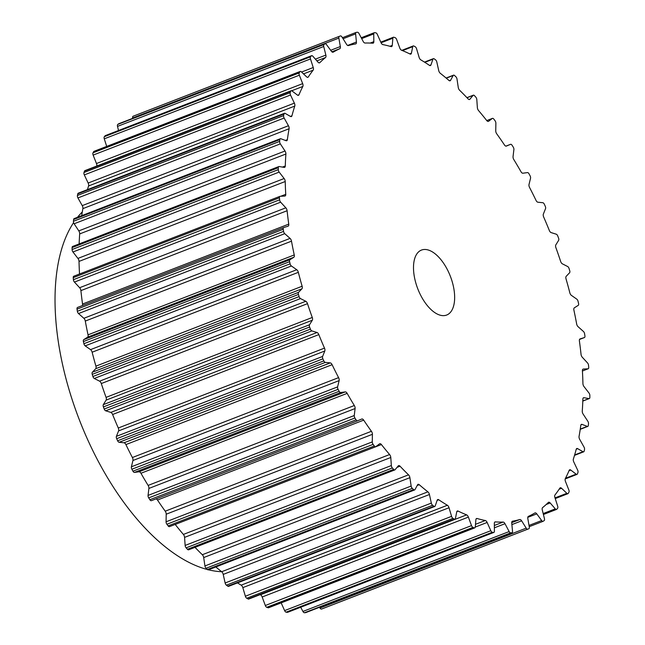 <?xml version="1.0" encoding="UTF-8"?>
<svg xmlns="http://www.w3.org/2000/svg" width="645" height="645" viewBox="0 0 645 645"><rect width="100%" height="100%" fill="white"/><g stroke="black" fill="none" stroke-linecap="round" stroke-linejoin="round"><path stroke-width="0.97" d="M420.588 250.47A34.846 17.455 -111.2 0 1 421.491 250.067A34.846 17.455 -111.2 0 1 449.984 275.334A34.846 17.455 -111.2 0 1 447.566 314.639A34.846 17.455 -111.2 0 1 446.663 315.042A34.846 17.455 -111.2 0 1 418.162 289.774A34.846 17.455 -111.2 0 1 420.588 250.47M105.175 135.748A2.322 1.161 -111.2 0 1 105.417 135.579L311.632 55.688A2.322 1.161 68.8 0 0 311.39 55.857L105.175 135.748A263.813 132.144 -111.2 0 0 104.361 136.675A2.322 1.161 -111.2 0 0 104.272 138.828L106.699 146.415M311.39 55.857A263.813 132.144 -111.2 0 0 310.567 56.784A2.322 1.161 68.8 0 0 310.479 58.937L313.228 67.523A2.903 1.451 -111.2 0 1 313.156 70.168A252.203 126.331 68.8 0 0 308.31 76.965A2.903 1.451 -111.2 0 1 307.907 77.303A2.903 1.451 -111.2 0 1 306.593 76.836L301.304 71.805A2.322 1.161 68.8 0 0 300.248 71.426A2.322 1.161 68.8 0 0 299.909 71.732A263.813 132.144 -111.2 0 0 299.232 72.909A2.322 1.161 68.8 0 0 299.344 75.199L302.674 83.632A2.903 1.451 -111.2 0 1 302.844 86.454A252.203 126.331 68.8 0 0 298.974 94.775A2.903 1.451 -111.2 0 1 298.466 95.315A2.903 1.451 -111.2 0 1 297.369 95.041L292.024 90.961A2.322 1.161 68.8 0 0 291.145 90.735A2.322 1.161 68.8 0 0 290.726 91.219A263.813 132.144 -111.2 0 0 290.202 92.622A2.322 1.161 68.8 0 0 290.516 95.017L294.362 103.144A2.903 1.451 -111.2 0 1 294.773 106.086A252.203 126.331 68.8 0 0 291.951 115.794A2.903 1.451 -111.2 0 1 291.363 116.584A2.903 1.451 -111.2 0 1 290.492 116.455L285.171 113.399A2.322 1.161 68.8 0 0 284.477 113.294A2.322 1.161 68.8 0 0 283.994 113.98A263.813 132.144 -111.2 0 0 283.639 115.576A2.322 1.161 68.8 0 0 284.147 118.043L288.444 125.735A2.903 1.451 -111.2 0 1 289.097 128.742A252.203 126.331 68.8 0 0 287.364 139.667A2.903 1.451 -111.2 0 1 286.719 140.731A2.903 1.451 -111.2 0 1 286.074 140.707L280.865 138.731A2.322 1.161 68.8 0 0 280.349 138.715A2.322 1.161 68.8 0 0 279.825 139.618A263.813 132.144 -111.2 0 0 279.648 141.392A2.322 1.161 68.8 0 0 280.341 143.875L285.017 151.003A2.903 1.451 -111.2 0 1 285.896 154.026A252.203 126.331 68.8 0 0 285.284 165.991A2.903 1.451 -111.2 0 1 284.614 167.353A2.903 1.451 -111.2 0 1 284.179 167.394L279.18 166.523A2.322 1.161 68.8 0 0 278.834 166.555A2.322 1.161 68.8 0 0 278.301 167.708A263.813 132.144 -111.2 0 0 278.293 169.627A2.322 1.161 68.8 0 0 279.164 172.094L284.139 178.52A2.903 1.451 -111.2 0 1 285.227 181.519A252.203 126.331 68.8 0 0 285.751 194.306A2.903 1.451 -111.2 0 1 285.09 195.991A2.903 1.451 -111.2 0 1 284.856 196.048L280.148 196.306A2.322 1.161 68.8 0 0 279.962 196.338A2.322 1.161 68.8 0 0 279.446 197.765A263.813 132.144 -111.2 0 0 279.616 199.797A2.322 1.161 68.8 0 0 280.639 202.191L285.832 207.819A2.903 1.451 -111.2 0 1 287.106 210.73A252.203 126.331 68.8 0 0 288.75 224.129A2.903 1.451 -111.2 0 1 288.13 226.161A2.903 1.451 -111.2 0 1 288.089 226.177L283.752 227.556A2.322 1.161 68.8 0 0 283.719 227.572A2.322 1.161 68.8 0 0 283.228 229.265A263.813 132.144 -111.2 0 0 283.574 231.378A2.322 1.161 68.8 0 0 284.743 233.667L290.057 238.392A2.903 1.451 -111.2 0 1 291.5 241.174A252.203 126.331 68.8 0 0 294.241 254.952A2.903 1.451 -111.2 0 1 293.814 257.274L289.928 259.75A2.322 1.161 68.8 0 0 289.597 261.685A263.813 132.144 -111.2 0 0 290.105 263.829A2.322 1.161 68.8 0 0 291.395 265.982L296.748 269.723A2.903 1.451 -111.2 0 1 298.337 272.327A252.203 126.331 68.8 0 0 302.126 286.251A2.903 1.451 -111.2 0 1 301.941 288.807L298.57 292.338A2.322 1.161 68.8 0 0 298.442 294.451A263.813 132.144 -111.2 0 0 299.103 296.603A2.322 1.161 68.8 0 0 300.489 298.579L305.786 301.28A2.903 1.451 -111.2 0 1 307.496 303.658A252.203 126.331 68.8 0 0 312.269 317.477A2.903 1.451 -111.2 0 1 312.325 320.226L309.527 324.757A2.322 1.161 68.8 0 0 309.6 327.023A263.813 132.144 -111.2 0 0 310.406 329.144A2.322 1.161 68.8 0 0 311.874 330.901L317.017 332.514A2.903 1.451 -111.2 0 1 318.815 334.618A252.203 126.331 68.8 0 0 324.491 348.115A2.903 1.451 -111.2 0 1 324.798 351.009L322.613 356.451A2.322 1.161 68.8 0 0 322.887 358.83A263.813 132.144 -111.2 0 0 323.83 360.886A2.322 1.161 68.8 0 0 325.346 362.393L330.256 362.885A2.903 1.451 -111.2 0 1 332.111 364.699A252.203 126.331 68.8 0 0 338.593 377.631A2.903 1.451 -111.2 0 1 339.133 380.615L337.609 386.879A2.322 1.161 68.8 0 0 338.085 389.338A263.813 132.144 -111.2 0 0 339.141 391.281A2.322 1.161 68.8 0 0 340.681 392.523L345.269 391.894A2.903 1.451 -111.2 0 1 347.155 393.369A252.203 126.331 68.8 0 0 354.323 405.52A2.903 1.451 -111.2 0 1 355.097 408.543L354.258 415.533A2.322 1.161 68.8 0 0 354.919 418.008A263.813 132.144 -111.2 0 0 356.072 419.822A2.322 1.161 68.8 0 0 357.596 420.782L361.805 419.024A2.903 1.451 -111.2 0 1 361.821 419.016A2.903 1.451 -111.2 0 1 363.683 420.137A252.203 126.331 68.8 0 0 371.423 431.295A2.903 1.451 -111.2 0 1 372.415 434.319L372.27 441.898A2.322 1.161 68.8 0 0 373.108 444.373A263.813 132.144 -111.2 0 0 374.342 446.009A2.322 1.161 68.8 0 0 375.704 446.735A2.322 1.161 68.8 0 0 375.85 446.654L379.574 443.825A2.903 1.451 -111.2 0 1 379.76 443.72A2.903 1.451 -111.2 0 1 381.413 444.558A252.203 126.331 68.8 0 0 389.596 454.54A2.903 1.451 -111.2 0 1 390.789 457.499L391.346 465.545A2.322 1.161 68.8 0 0 392.337 467.964A263.813 132.144 -111.2 0 0 393.635 469.407A2.322 1.161 68.8 0 0 394.829 469.923A2.322 1.161 68.8 0 0 395.087 469.729L398.279 465.859A2.903 1.451 -111.2 0 1 398.602 465.617A2.903 1.451 -111.2 0 1 400.045 466.206A252.203 126.331 68.8 0 0 408.527 474.833A2.903 1.451 -111.2 0 1 409.897 477.679L411.147 486.056A2.322 1.161 68.8 0 0 412.284 488.378A263.813 132.144 -111.2 0 0 413.614 489.603A2.322 1.161 68.8 0 0 414.63 489.942A2.322 1.161 68.8 0 0 414.993 489.603L417.589 484.758A2.903 1.451 -111.2 0 1 418.041 484.331A2.903 1.451 -111.2 0 1 419.258 484.709A252.203 126.331 68.8 0 0 427.893 491.837A2.903 1.451 -111.2 0 1 429.425 494.522L431.336 503.092A2.322 1.161 68.8 0 0 432.61 505.277A263.813 132.144 -111.2 0 0 433.948 506.252A2.322 1.161 68.8 0 0 434.786 506.454A2.322 1.161 68.8 0 0 435.222 505.93L437.189 500.197A2.903 1.451 -111.2 0 1 437.737 499.553A2.903 1.451 -111.2 0 1 438.729 499.762A252.203 126.331 68.8 0 0 447.372 505.261A2.903 1.451 -111.2 0 1 449.025 507.744L451.581 516.347A2.322 1.161 68.8 0 0 452.951 518.362A263.813 132.144 -111.2 0 0 454.282 519.08A2.322 1.161 68.8 0 0 454.943 519.16A2.322 1.161 68.8 0 0 455.435 518.435L456.733 511.92A2.903 1.451 -111.2 0 1 457.345 511.009A2.903 1.451 -111.2 0 1 458.119 511.09A252.203 126.331 68.8 0 0 466.617 514.871A2.903 1.451 -111.2 0 1 468.375 517.105L471.519 525.611A2.322 1.161 68.8 0 0 472.97 527.408A263.813 132.144 -111.2 0 0 474.269 527.86A2.322 1.161 68.8 0 0 474.752 527.868A2.322 1.161 68.8 0 0 475.276 526.909L475.889 519.709A2.903 1.451 -111.2 0 1 476.542 518.515A2.903 1.451 -111.2 0 1 477.098 518.507A252.203 126.331 68.8 0 0 485.306 520.515A2.903 1.451 -111.2 0 1 487.136 522.458L490.821 530.706A2.322 1.161 68.8 0 0 492.329 532.27A263.813 132.144 -111.2 0 0 493.57 532.439A2.322 1.161 68.8 0 0 493.885 532.407A2.322 1.161 68.8 0 0 494.417 531.198L494.328 523.45A2.903 1.451 -111.2 0 1 494.997 521.942A2.903 1.451 -111.2 0 1 495.336 521.894A252.203 126.331 68.8 0 0 503.116 522.079A2.903 1.451 -111.2 0 1 504.995 523.708L509.147 531.561A2.322 1.161 68.8 0 0 510.687 532.859A263.813 132.144 -111.2 0 0 511.856 532.746A2.322 1.161 68.8 0 0 512.009 532.714A2.322 1.161 68.8 0 0 512.525 531.238L511.735 523.063A2.903 1.451 -111.2 0 1 512.388 521.216A2.903 1.451 -111.2 0 1 512.533 521.176A252.203 126.331 68.8 0 0 519.749 519.548A2.903 1.451 -111.2 0 1 521.636 520.829L526.199 528.15A2.322 1.161 68.8 0 0 527.739 529.166A263.813 132.144 -111.2 0 0 528.803 528.771A2.322 1.161 68.8 0 0 528.811 528.771A2.322 1.161 68.8 0 0 529.287 527.013L527.82 518.556A2.903 1.451 -111.2 0 1 528.384 516.379A252.203 126.331 68.8 0 0 534.915 512.96A2.903 1.451 -111.2 0 1 535.028 512.912A2.903 1.451 -111.2 0 1 536.777 513.871L541.663 520.539A2.322 1.161 68.8 0 0 543.066 521.313A2.322 1.161 68.8 0 0 543.187 521.249A263.813 132.144 -111.2 0 0 544.138 520.588A2.322 1.161 68.8 0 0 544.428 518.612L542.292 510.018A2.903 1.451 -111.2 0 1 542.622 507.583A252.203 126.331 68.8 0 0 548.355 502.431A2.903 1.451 -111.2 0 1 548.621 502.262A2.903 1.451 -111.2 0 1 550.161 502.955L555.297 508.865A2.322 1.161 68.8 0 0 556.522 509.421A2.322 1.161 68.8 0 0 556.764 509.252A263.813 132.144 -111.2 0 0 557.586 508.325A2.322 1.161 68.8 0 0 557.675 506.172L554.918 497.585A2.903 1.451 -111.2 0 1 554.998 494.941A252.203 126.331 68.8 0 0 559.844 488.144A2.903 1.451 -111.2 0 1 560.239 487.805A2.903 1.451 -111.2 0 1 561.561 488.273L566.85 493.304A2.322 1.161 68.8 0 0 567.898 493.683A2.322 1.161 68.8 0 0 568.245 493.377A263.813 132.144 -111.2 0 0 568.922 492.2A2.322 1.161 68.8 0 0 568.809 489.91L565.48 481.476A2.903 1.451 -111.2 0 1 565.31 478.654A252.203 126.331 68.8 0 0 569.18 470.334A2.903 1.451 -111.2 0 1 569.68 469.786A2.903 1.451 -111.2 0 1 570.777 470.068L576.13 474.148A2.322 1.161 68.8 0 0 577.009 474.373A2.322 1.161 68.8 0 0 577.428 473.89A263.813 132.144 -111.2 0 0 577.944 472.487A2.322 1.161 68.8 0 0 577.638 470.092L573.784 461.965A2.903 1.451 -111.2 0 1 573.373 459.022A252.203 126.331 68.8 0 0 576.203 449.315A2.903 1.451 -111.2 0 1 576.783 448.525A2.903 1.451 -111.2 0 1 577.654 448.654L582.983 451.71A2.322 1.161 68.8 0 0 583.677 451.814A2.322 1.161 68.8 0 0 584.16 451.129A263.813 132.144 -111.2 0 0 584.515 449.533A2.322 1.161 68.8 0 0 584.007 447.066L579.702 439.374A2.903 1.451 -111.2 0 1 579.057 436.367A252.203 126.331 68.8 0 0 580.79 425.442A2.903 1.451 -111.2 0 1 581.427 424.378A2.903 1.451 -111.2 0 1 582.08 424.402L587.289 426.377A2.322 1.161 68.8 0 0 587.805 426.393A2.322 1.161 68.8 0 0 588.321 425.49A263.813 132.144 -111.2 0 0 588.506 423.717A2.322 1.161 68.8 0 0 587.813 421.225L583.136 414.106A2.903 1.451 -111.2 0 1 582.258 411.075A252.203 126.331 68.8 0 0 582.87 399.118A2.903 1.451 -111.2 0 1 583.532 397.755A2.903 1.451 -111.2 0 1 583.967 397.715L588.966 398.586A2.322 1.161 68.8 0 0 589.312 398.554A2.322 1.161 68.8 0 0 589.853 397.401A263.813 132.144 -111.2 0 0 589.853 395.482A2.322 1.161 68.8 0 0 588.99 393.015L584.007 386.589A2.903 1.451 -111.2 0 1 582.927 383.59A252.203 126.331 68.8 0 0 582.403 370.802A2.903 1.451 -111.2 0 1 583.064 369.117A2.903 1.451 -111.2 0 1 583.298 369.061L587.998 368.803A2.322 1.161 68.8 0 0 588.184 368.763A2.322 1.161 68.8 0 0 588.708 367.344A263.813 132.144 -111.2 0 0 588.538 365.312A2.322 1.161 68.8 0 0 587.514 362.917L582.322 357.29A2.903 1.451 -111.2 0 1 581.04 354.379A252.203 126.331 68.8 0 0 579.395 340.979A2.903 1.451 -111.2 0 1 580.024 338.947A2.903 1.451 -111.2 0 1 580.065 338.931L584.402 337.553A2.322 1.161 68.8 0 0 584.434 337.537A2.322 1.161 68.8 0 0 584.918 335.843A263.813 132.144 -111.2 0 0 584.58 333.731A2.322 1.161 68.8 0 0 583.411 331.441L578.097 326.717A2.903 1.451 -111.2 0 1 576.646 323.935A252.203 126.331 68.8 0 0 573.905 310.156A2.903 1.451 -111.2 0 1 574.34 307.834L578.226 305.359A2.322 1.161 68.8 0 0 578.557 303.424A263.813 132.144 -111.2 0 0 578.049 301.28A2.322 1.161 68.8 0 0 576.759 299.127L571.406 295.378A2.903 1.451 -111.2 0 1 569.817 292.782A252.203 126.331 68.8 0 0 566.028 278.858A2.903 1.451 -111.2 0 1 566.213 276.302L569.583 272.771A2.322 1.161 68.8 0 0 569.712 270.65A263.813 132.144 -111.2 0 0 569.051 268.497A2.322 1.161 68.8 0 0 567.656 266.53L562.367 263.829A2.903 1.451 -111.2 0 1 560.658 261.451A252.203 126.331 68.8 0 0 555.885 247.632A2.903 1.451 -111.2 0 1 555.829 244.882L558.626 240.351A2.322 1.161 68.8 0 0 558.554 238.086A263.813 132.144 -111.2 0 0 557.74 235.965A2.322 1.161 68.8 0 0 556.28 234.208L551.128 232.595A2.903 1.451 -111.2 0 1 549.33 230.491A252.203 126.331 68.8 0 0 543.662 216.994A2.903 1.451 -111.2 0 1 543.356 214.1L545.533 208.658A2.322 1.161 68.8 0 0 545.267 206.279A263.813 132.144 -111.2 0 0 544.324 204.223A2.322 1.161 68.8 0 0 542.8 202.715L537.89 202.216A2.903 1.451 -111.2 0 1 536.035 200.41A252.203 126.331 68.8 0 0 529.561 187.477A2.903 1.451 -111.2 0 1 529.013 184.494L530.537 178.222A2.322 1.161 68.8 0 0 530.069 175.771A263.813 132.144 -111.2 0 0 529.013 173.827A2.322 1.161 68.8 0 0 527.473 172.586L522.877 173.215A2.903 1.451 -111.2 0 1 520.999 171.739A252.203 126.331 68.8 0 0 513.823 159.589A2.903 1.451 -111.2 0 1 513.049 156.566L513.896 149.576A2.322 1.161 68.8 0 0 513.235 147.1A263.813 132.144 -111.2 0 0 512.082 145.286A2.322 1.161 68.8 0 0 510.55 144.327L506.349 146.084A2.903 1.451 -111.2 0 1 506.333 146.093A2.903 1.451 -111.2 0 1 504.471 144.972A252.203 126.331 68.8 0 0 496.731 133.813A2.903 1.451 -111.2 0 1 495.739 130.79L495.876 123.211A2.322 1.161 68.8 0 0 495.046 120.736A263.813 132.144 -111.2 0 0 493.812 119.099A2.322 1.161 68.8 0 0 492.441 118.374A2.322 1.161 68.8 0 0 492.296 118.454L488.579 121.284A2.903 1.451 -111.2 0 1 488.394 121.389A2.903 1.451 -111.2 0 1 486.741 120.551A252.203 126.331 68.8 0 0 478.558 110.569A2.903 1.451 -111.2 0 1 477.365 107.61L476.808 99.564A2.322 1.161 68.8 0 0 475.816 97.145A263.813 132.144 -111.2 0 0 474.518 95.702A2.322 1.161 68.8 0 0 473.325 95.186A2.322 1.161 68.8 0 0 473.059 95.379L469.874 99.249A2.903 1.451 -111.2 0 1 469.544 99.491A2.903 1.451 -111.2 0 1 468.109 98.903A252.203 126.331 68.8 0 0 459.627 90.276A2.903 1.451 -111.2 0 1 458.256 87.43L457.007 79.053A2.322 1.161 68.8 0 0 455.862 76.731A263.813 132.144 -111.2 0 0 454.54 75.505A2.322 1.161 68.8 0 0 453.516 75.167A2.322 1.161 68.8 0 0 453.161 75.505L450.557 80.351A2.903 1.451 -111.2 0 1 450.113 80.778A2.903 1.451 -111.2 0 1 448.888 80.399A252.203 126.331 68.8 0 0 440.261 73.272A2.903 1.451 -111.2 0 1 438.729 70.587L436.81 62.017A2.322 1.161 68.8 0 0 435.544 59.832A263.813 132.144 -111.2 0 0 434.206 58.856A2.322 1.161 68.8 0 0 433.367 58.655A2.322 1.161 68.8 0 0 432.932 59.179L430.965 64.911A2.903 1.451 -111.2 0 1 430.417 65.556A2.903 1.451 -111.2 0 1 429.425 65.347A252.203 126.331 68.8 0 0 420.782 59.848A2.903 1.451 -111.2 0 1 419.121 57.365L416.573 48.762A2.322 1.161 68.8 0 0 415.203 46.746A263.813 132.144 -111.2 0 0 413.872 46.029A2.322 1.161 68.8 0 0 413.211 45.948A2.322 1.161 68.8 0 0 412.719 46.674L411.421 53.188A2.903 1.451 -111.2 0 1 410.809 54.099A2.903 1.451 -111.2 0 1 410.035 54.019A252.203 126.331 68.8 0 0 401.537 50.229A2.903 1.451 -111.2 0 1 399.771 48.004L396.635 39.498A2.322 1.161 68.8 0 0 395.175 37.7A263.813 132.144 -111.2 0 0 393.885 37.249A2.322 1.161 68.8 0 0 393.394 37.241A2.322 1.161 68.8 0 0 392.87 38.2L392.265 45.4A2.903 1.451 -111.2 0 1 391.612 46.593A2.903 1.451 -111.2 0 1 391.055 46.601A252.203 126.331 68.8 0 0 382.848 44.594A2.903 1.451 -111.2 0 1 381.01 42.651L377.333 34.403A2.322 1.161 68.8 0 0 375.825 32.839A263.813 132.144 -111.2 0 0 374.584 32.669A2.322 1.161 68.8 0 0 374.269 32.702A2.322 1.161 68.8 0 0 373.737 33.911L373.826 41.659A2.903 1.451 -111.2 0 1 373.157 43.167A2.903 1.451 -111.2 0 1 372.81 43.215A252.203 126.331 68.8 0 0 365.03 43.03A2.903 1.451 -111.2 0 1 363.159 41.401L358.999 33.548A2.322 1.161 68.8 0 0 357.459 32.25A263.813 132.144 -111.2 0 0 356.298 32.363A2.322 1.161 68.8 0 0 356.145 32.395A2.322 1.161 68.8 0 0 355.629 33.871L356.411 42.046A2.903 1.451 -111.2 0 1 355.766 43.892A2.903 1.451 -111.2 0 1 355.621 43.933A252.203 126.331 68.8 0 0 348.397 45.561A2.903 1.451 -111.2 0 1 346.518 44.279L341.955 36.959A2.322 1.161 68.8 0 0 340.415 35.943A263.813 132.144 -111.2 0 0 339.343 36.338L339.343 36.338A2.322 1.161 68.8 0 0 338.859 38.095L340.334 46.553A2.903 1.451 -111.2 0 1 339.77 48.73A252.203 126.331 68.8 0 0 333.231 52.148A2.903 1.451 -111.2 0 1 333.118 52.197A2.903 1.451 -111.2 0 1 331.377 51.237L326.483 44.57A2.322 1.161 68.8 0 0 325.088 43.796A2.322 1.161 68.8 0 0 324.967 43.86A263.813 132.144 -111.2 0 0 324.016 44.521A2.322 1.161 68.8 0 0 323.726 46.496L325.854 55.091A2.903 1.451 -111.2 0 1 325.531 57.526A252.203 126.331 68.8 0 0 319.791 62.67A2.903 1.451 -111.2 0 1 319.525 62.847A2.903 1.451 -111.2 0 1 317.993 62.154L312.857 56.244A2.322 1.161 68.8 0 0 311.632 55.688M118.535 130.5L117.519 126.388A2.322 1.161 -111.2 0 1 117.809 124.412A263.813 132.144 -111.2 0 1 118.761 123.751A2.322 1.161 -111.2 0 1 118.882 123.687A2.322 1.161 -111.2 0 1 119.011 123.655M132.709 118.325L132.652 117.987A2.322 1.161 -111.2 0 1 133.136 116.229L339.334 36.338L133.136 116.229M322.597 608.662L528.803 528.771L322.605 608.662A2.322 1.161 -111.2 0 1 322.597 608.662A263.813 132.144 -111.2 0 1 321.533 609.057A2.322 1.161 -111.2 0 1 319.985 608.042L319.517 607.284M305.94 612.524A2.322 1.161 -111.2 0 1 305.803 612.605A2.322 1.161 -111.2 0 1 305.641 612.637A263.813 132.144 -111.2 0 1 304.48 612.75A2.322 1.161 -111.2 0 1 302.94 611.452L300.715 607.243M493.885 532.407L287.678 612.299A2.322 1.161 -111.2 0 1 287.364 612.331A263.813 132.144 -111.2 0 1 286.122 612.161A2.322 1.161 -111.2 0 1 284.614 610.597L281.164 602.865M474.752 527.868L268.546 607.759A2.322 1.161 -111.2 0 1 268.062 607.751A263.813 132.144 -111.2 0 1 266.764 607.3A2.322 1.161 -111.2 0 1 265.313 605.502L262.168 596.996A2.903 1.451 68.8 0 0 260.403 594.771A252.203 126.331 -111.2 0 1 260.112 594.65M454.943 519.16L248.736 599.052A2.322 1.161 -111.2 0 1 248.075 598.971A263.813 132.144 -111.2 0 1 246.745 598.254A2.322 1.161 -111.2 0 1 245.374 596.238L242.818 587.635A2.903 1.451 68.8 0 0 241.157 585.152A252.203 126.331 -111.2 0 1 237.473 582.895M434.786 506.454L228.58 586.345A2.322 1.161 -111.2 0 1 227.741 586.144A263.813 132.144 -111.2 0 1 226.395 585.168A2.322 1.161 -111.2 0 1 225.129 582.983L223.218 574.413A2.903 1.451 68.8 0 0 221.686 571.728A252.203 126.331 -111.2 0 1 215.825 566.971M414.63 489.942L208.424 569.833A2.322 1.161 -111.2 0 1 207.408 569.495A263.813 132.144 -111.2 0 1 206.078 568.269A2.322 1.161 -111.2 0 1 204.933 565.947L203.691 557.57A2.903 1.451 68.8 0 0 202.32 554.724A252.203 126.331 -111.2 0 1 195.016 547.339M188.88 549.621A2.322 1.161 -111.2 0 1 188.622 549.814A2.322 1.161 -111.2 0 1 187.421 549.298A263.813 132.144 -111.2 0 1 186.131 547.855A2.322 1.161 -111.2 0 1 185.131 545.436L184.575 537.39A2.903 1.451 68.8 0 0 183.382 534.431A252.203 126.331 -111.2 0 1 175.206 524.45A2.903 1.451 68.8 0 0 175.182 524.425M169.643 526.546A2.322 1.161 -111.2 0 1 169.498 526.626A2.322 1.161 -111.2 0 1 168.135 525.901A263.813 132.144 -111.2 0 1 166.894 524.264A2.322 1.161 -111.2 0 1 166.063 521.789L166.208 514.21A2.903 1.451 68.8 0 0 165.217 511.187A252.203 126.331 -111.2 0 1 157.477 500.028A2.903 1.451 68.8 0 0 156.034 498.867M357.588 420.782L151.406 500.665A2.322 1.161 -111.2 0 1 151.39 500.673A2.322 1.161 -111.2 0 1 149.866 499.714A263.813 132.144 -111.2 0 1 148.705 497.9A2.322 1.161 -111.2 0 1 148.052 495.425L148.89 488.434A2.903 1.451 68.8 0 0 148.116 485.411A252.203 126.331 -111.2 0 1 140.949 473.261A2.903 1.451 68.8 0 0 139.062 471.785L134.474 472.414A2.322 1.161 -111.2 0 1 132.935 471.173A263.813 132.144 -111.2 0 1 131.87 469.229A2.322 1.161 -111.2 0 1 131.403 466.778L132.926 460.506A2.903 1.451 68.8 0 0 132.386 457.523A252.203 126.331 -111.2 0 1 125.904 444.59A2.903 1.451 68.8 0 0 124.05 442.784L119.14 442.285A2.322 1.161 -111.2 0 1 117.624 440.777A263.813 132.144 -111.2 0 1 116.681 438.721A2.322 1.161 -111.2 0 1 116.406 436.343L118.583 430.9A2.903 1.451 68.8 0 0 118.285 428.006A252.203 126.331 -111.2 0 1 112.609 414.509A2.903 1.451 68.8 0 0 110.811 412.405L105.667 410.792A2.322 1.161 -111.2 0 1 104.2 409.035A263.813 132.144 -111.2 0 1 103.394 406.914A2.322 1.161 -111.2 0 1 103.313 404.649L106.119 400.118A2.903 1.451 68.8 0 0 106.062 397.368A252.203 126.331 -111.2 0 1 101.289 383.549A2.903 1.451 68.8 0 0 99.58 381.171L94.283 378.47A2.322 1.161 -111.2 0 1 92.896 376.503A263.813 132.144 -111.2 0 1 92.227 374.35A2.322 1.161 -111.2 0 1 92.356 372.23L95.726 368.698A2.903 1.451 68.8 0 0 95.92 366.142A252.203 126.331 -111.2 0 1 92.13 352.218A2.903 1.451 68.8 0 0 90.542 349.622L85.188 345.873A2.322 1.161 -111.2 0 1 83.898 343.721A263.813 132.144 -111.2 0 1 83.39 341.576A2.322 1.161 -111.2 0 1 83.721 339.641L87.607 337.166A2.903 1.451 68.8 0 0 88.034 334.844A252.203 126.331 -111.2 0 1 85.293 321.065A2.903 1.451 68.8 0 0 83.85 318.283L78.529 313.559A2.322 1.161 -111.2 0 1 77.36 311.269A263.813 132.144 -111.2 0 1 77.021 309.157A2.322 1.161 -111.2 0 1 77.513 307.463A2.322 1.161 -111.2 0 1 77.545 307.447L283.687 227.58M82.399 305.569A2.903 1.451 68.8 0 0 82.544 304.021A252.203 126.331 -111.2 0 1 80.899 290.621A2.903 1.451 68.8 0 0 79.625 287.71L74.433 282.083A2.322 1.161 -111.2 0 1 73.401 279.688A263.813 132.144 -111.2 0 1 73.232 277.656A2.322 1.161 -111.2 0 1 73.756 276.237A2.322 1.161 -111.2 0 1 73.941 276.197M79.529 273.996A252.203 126.331 -111.2 0 1 79.021 261.41A2.903 1.451 68.8 0 0 77.932 258.411L72.958 251.985A2.322 1.161 -111.2 0 1 72.087 249.518A263.813 132.144 -111.2 0 1 72.095 247.599A2.322 1.161 -111.2 0 1 72.627 246.446L278.834 166.555M79.141 243.923A252.203 126.331 -111.2 0 1 79.682 233.925A2.903 1.451 68.8 0 0 78.811 230.894L74.135 223.775A2.322 1.161 -111.2 0 1 73.433 221.283A263.813 132.144 -111.2 0 1 73.619 219.51A2.322 1.161 -111.2 0 1 74.135 218.607L280.349 138.715M81.705 215.672A252.203 126.331 -111.2 0 1 82.882 208.633A2.903 1.451 68.8 0 0 82.237 205.626L77.94 197.934A2.322 1.161 -111.2 0 1 77.432 195.467A263.813 132.144 -111.2 0 1 77.779 193.871A2.322 1.161 -111.2 0 1 78.263 193.186L284.477 113.294M87.43 189.638A252.203 126.331 -111.2 0 1 88.567 185.978A2.903 1.451 68.8 0 0 88.155 183.035L84.31 174.908A2.322 1.161 -111.2 0 1 83.995 172.513A263.813 132.144 -111.2 0 1 84.511 171.11A2.322 1.161 -111.2 0 1 84.938 170.627L291.145 90.735M96.742 166.055A2.903 1.451 68.8 0 0 96.468 163.524L93.138 155.09A2.322 1.161 -111.2 0 1 93.025 152.8A263.813 132.144 -111.2 0 1 93.702 151.623A2.322 1.161 -111.2 0 1 94.041 151.317L300.248 71.426M357.596 420.782A2.322 1.161 68.8 0 0 357.612 420.774L151.39 500.673M510.55 144.327A2.322 1.161 68.8 0 0 510.542 144.335L505.906 146.133L510.55 144.327M427.893 491.837L221.686 571.728A197.443 98.903 -111.2 0 1 208.496 569.809M207.472 569.551A197.443 98.903 -111.2 0 1 79.214 419.468A197.443 98.903 -111.2 0 1 73.603 222.63M77.481 217.309A197.443 98.903 -111.2 0 1 82.294 211.963M319.791 62.67L319.211 62.896M325.531 57.526L316.88 60.872M325.854 55.091L315.381 59.147M323.726 46.496L117.519 126.388M324.016 44.521L117.809 124.412M310.567 56.784L104.361 136.675M299.909 71.732L93.702 151.623M308.31 76.965L307.383 77.319M313.156 70.168L303.513 73.901M313.228 67.523L301.562 72.046M310.479 58.937L104.272 138.828M299.232 72.909L93.025 152.8M324.967 43.86L118.761 123.751M290.726 91.219L84.511 171.11M298.974 94.775L297.724 95.258M302.844 86.454L291.693 90.768M302.674 83.632L96.468 163.524M299.344 75.199L93.138 155.09M290.202 92.622L83.995 172.513M283.994 113.98L77.779 193.871M291.951 115.794L290.395 116.398M294.773 106.086L88.567 185.978M294.362 103.144L88.155 183.035M290.516 95.017L84.31 174.908M283.639 115.576L77.432 195.467M279.825 139.618L73.619 219.51M287.364 139.667L285.372 140.441M289.097 128.742L82.882 208.633M288.444 125.735L82.237 205.626M284.147 118.043L77.94 197.934M279.648 141.392L73.433 221.283M278.301 167.708L72.095 247.599M285.284 165.991L282.445 167.087M285.896 154.026L79.682 233.925M285.017 151.003L78.811 230.894M280.341 143.875L74.135 223.775M278.293 169.627L72.087 249.518M279.446 197.765L73.232 277.656M285.751 194.306L280.664 196.274M285.227 181.519L79.021 261.41M284.139 178.52L77.932 258.411M279.164 172.094L72.958 251.985M279.616 199.797L73.401 279.688M283.228 229.265L77.021 309.157M288.75 224.129L82.544 304.021M287.106 210.73L80.899 290.621M285.832 207.819L79.625 287.71M280.639 202.191L74.433 282.083M283.574 231.378L77.36 311.269M289.597 261.685L83.39 341.576M289.928 259.75L83.721 339.641M293.814 257.274L87.607 337.166M294.241 254.952L88.034 334.844M291.5 241.174L85.293 321.065M290.057 238.392L83.85 318.283M284.743 233.667L78.529 313.559M290.105 263.829L83.898 343.721M298.442 294.451L92.227 374.35M298.57 292.338L92.356 372.23M301.941 288.807L95.726 368.698M302.126 286.251L95.92 366.142M298.337 272.327L92.13 352.218M296.748 269.723L90.542 349.622M291.395 265.982L85.188 345.873M299.103 296.603L92.896 376.503M309.6 327.023L103.394 406.914M309.527 324.757L103.313 404.649M312.325 320.226L106.119 400.118M312.269 317.477L106.062 397.368M307.496 303.658L101.289 383.549M305.786 301.28L99.58 381.171M300.489 298.579L94.283 378.47M310.406 329.144L104.2 409.035M322.887 358.83L116.681 438.721M322.613 356.451L116.406 436.343M324.798 351.009L118.583 430.9M324.491 348.115L118.285 428.006M318.815 334.618L112.609 414.509M317.017 332.514L110.811 412.405M311.874 330.901L105.667 410.792M323.83 360.886L117.624 440.777M338.085 389.338L131.87 469.229M337.609 386.879L131.403 466.778M339.133 380.615L132.926 460.506M338.593 377.631L132.386 457.523M332.111 364.699L125.904 444.59M330.256 362.885L124.05 442.784M325.346 362.393L119.14 442.285M339.141 391.281L132.935 471.173M354.919 418.008L148.705 497.9M354.258 415.533L148.052 495.425M355.097 408.543L148.89 488.434M354.323 405.52L148.116 485.411M347.155 393.369L140.949 473.261M345.269 391.894L139.062 471.785M340.681 392.523L134.474 472.414M356.072 419.822L149.866 499.714M373.108 444.373L166.894 524.264M372.27 441.898L166.063 521.789M372.415 434.319L166.208 514.21M371.423 431.295L165.217 511.187M363.683 420.137L157.477 500.028M374.342 446.009L168.135 525.901M392.337 467.964L186.131 547.855M391.346 465.545L185.131 545.436M390.789 457.499L184.575 537.39M389.596 454.54L183.382 534.431M381.413 444.558L175.206 524.45M393.635 469.407L187.421 549.298M412.284 488.378L206.078 568.269M411.147 486.056L204.933 565.947M409.897 477.679L203.691 557.57M408.527 474.833L202.32 554.724M400.045 466.206L397.03 467.375M413.614 489.603L207.408 569.495M432.61 505.277L226.395 585.168M431.336 503.092L225.129 582.983M429.425 494.522L223.218 574.413M419.258 484.709L417.186 485.516M433.948 506.252L227.741 586.144M452.951 518.362L246.745 598.254M451.581 516.347L245.374 596.238M449.025 507.744L242.818 587.635M447.372 505.261L241.157 585.152M438.729 499.762L437.125 500.383M454.282 519.08L248.075 598.971M472.97 527.408L266.764 607.3M471.519 525.611L265.313 605.502M468.375 517.105L262.168 596.996M466.617 514.871L260.403 594.771M458.119 511.09L456.829 511.59M474.269 527.86L268.062 607.751M492.329 532.27L286.122 612.161M490.821 530.706L284.614 610.597M487.136 522.458L475.26 527.062M485.306 520.515L475.502 524.312M477.098 518.507L476.131 518.886M493.57 532.439L287.364 612.331M510.687 532.859L304.48 612.75M509.147 531.561L302.94 611.452M504.995 523.708L494.376 527.82M503.116 522.079L494.352 525.473M495.336 521.894L494.707 522.136M511.856 532.746L305.641 612.637M527.739 529.166L321.533 609.057M526.199 528.15L319.985 608.042M521.636 520.829L511.888 524.603M519.749 519.548L511.719 522.66M541.663 520.539L529.013 525.441M536.777 513.871L527.787 517.355M555.297 508.865L543.171 513.557M550.161 502.955L546.21 504.487M566.85 493.304L555.014 497.892M561.561 488.273L559.142 489.208M576.13 474.148L565.512 478.259M570.777 470.068L568.995 470.761M582.983 451.71L574.639 454.943M577.654 448.654L576.227 449.21M587.289 426.377L580.274 429.094M582.08 424.402L580.968 424.829M588.966 398.586L582.806 400.972M583.967 397.715L583.185 398.021M587.998 368.803L582.411 370.972M583.298 369.061L582.854 369.23M584.402 337.553L579.541 339.431L584.434 337.537M492.296 118.454L486.773 120.591L492.441 118.374M469.874 99.249L469.141 99.532M473.059 95.379L466.996 97.726M450.557 80.351L449.492 80.762M453.161 75.505L446.284 78.166M430.965 64.911L429.578 65.443M432.932 59.179L424.813 62.323M411.421 53.188L409.696 53.858M412.719 46.674L402.504 50.624M392.265 45.4L389.959 46.287M392.87 38.2L381.066 42.772M373.826 41.659L370.198 43.062M373.737 33.911L361.668 38.587M356.411 42.046L347.655 45.44M355.629 33.871L343.067 38.74M339.77 48.73L331.869 51.785M340.334 46.553L330.683 50.286M338.859 38.095L132.652 117.987M279.962 196.338L73.756 276.237M283.719 227.572L77.513 307.463M375.704 446.735L169.498 526.626M394.829 469.923L188.622 549.814M512.009 532.714L305.803 612.605M543.066 521.313L529.231 526.675M556.522 509.421L543.404 514.5M567.898 493.683L555.24 498.585M577.009 474.373L565.197 478.945M583.677 451.814L574.518 455.362M587.805 426.393L580.242 429.328M589.312 398.554L582.806 401.077M588.184 368.763L582.419 371.004M473.325 95.186L466.932 97.661M453.516 75.167L446.122 78.029M433.367 58.655L424.466 62.105M413.211 45.948L401.835 50.35M393.394 37.241L380.784 42.135M374.269 32.702L361.224 37.757M356.145 32.395L342.431 37.716M325.088 43.796L118.882 123.687"/></g></svg>
